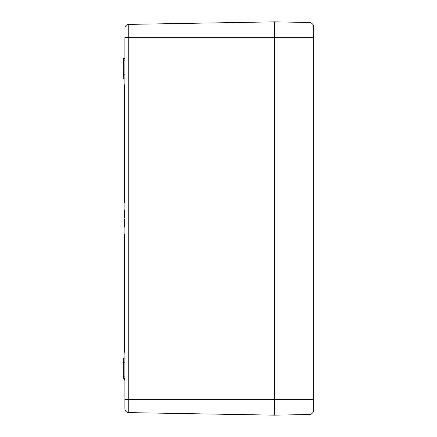 <?xml version="1.0" encoding="UTF-8"?>
<svg xmlns="http://www.w3.org/2000/svg" width="437" height="437" viewBox="0 0 437 437"><rect width="100%" height="100%" fill="white"/><g stroke="black" fill="none" stroke-linecap="round" stroke-linejoin="round"><path stroke-width="0.66" d="M124.425 225.552L124.425 227.005L124.895 227.005M124.895 223.405L124.425 223.405L124.425 223.007L124.895 223.007L124.425 223.302M124.895 219.374L124.425 219.374L124.425 222.597L124.895 222.597M124.895 215.545L124.425 215.545L124.425 217.883L124.895 217.883M124.425 217.402L124.425 217.959L124.895 217.959M124.895 213.185L124.425 213.185L124.425 215.523L124.895 215.523M124.425 215.042L124.425 215.599M124.895 209.929L124.425 209.929L124.425 212.988L124.895 212.988M124.425 223.405L124.425 226.082L124.895 226.082M124.895 224.667L124.425 224.667M124.895 225.88L124.425 225.88M124.895 219.767L124.425 219.767M124.895 221.035L124.425 221.035M124.895 222.247L124.425 222.247M124.895 222.449L124.425 222.449M124.895 215.201L124.425 215.201M124.895 210.88L124.425 210.88M124.895 210.945L124.425 210.945M124.895 212.688L124.425 212.688M124.895 212.819L124.425 212.819M124.895 234.232L124.425 234.232L124.425 352.222L124.895 352.222M124.895 202.768L124.425 202.768L124.425 84.778L124.895 84.778M124.425 378.497L124.425 380.146L124.895 380.146M124.895 379.36L124.425 379.36M124.895 379.649L124.425 379.649M124.895 380.086L124.425 380.086M124.895 217.56L124.425 217.56M124.895 37.582L124.895 408.677L124.895 399.418L128.757 399.418L128.757 24.39A3.933 3.933 0 0 0 124.895 28.323A3.933 3.933 0 0 1 128.757 24.39L274.349 21.85L274.349 415.15L128.757 412.61L128.757 399.418L274.349 399.418L274.349 21.85L309.041 22.456A4.72 4.72 0 0 1 313.679 27.176L313.679 37.582L313.679 27.176A4.72 4.72 0 0 0 309.041 22.456L309.041 37.582L313.679 37.582L313.679 399.418L309.041 399.418L309.041 414.544A4.72 4.72 0 0 0 313.679 409.824L313.679 399.418L313.679 409.824A4.72 4.72 0 0 1 309.041 414.544L274.349 415.15L274.349 399.418L309.041 399.418L309.041 37.582L124.895 37.582M124.895 408.677A3.933 3.933 0 0 0 128.757 412.61M124.895 74.235L123.321 74.235L123.321 78.955L124.895 78.955M124.895 58.503L123.321 58.503L123.321 74.235M124.895 358.045L123.321 358.045L123.321 378.497L124.895 378.497M124.895 362.765L123.321 362.765M124.895 226.268L124.425 226.268M124.895 224.05L124.425 224.05M124.895 225.388L124.425 225.388M124.895 220.417L124.425 220.417M124.895 221.756L124.425 221.756M124.895 214.196L124.425 214.196M124.895 211.748L124.425 211.748M124.895 216.555L124.425 216.555M124.895 60.863L123.321 60.863M124.895 376.137L123.321 376.137"/></g></svg>
